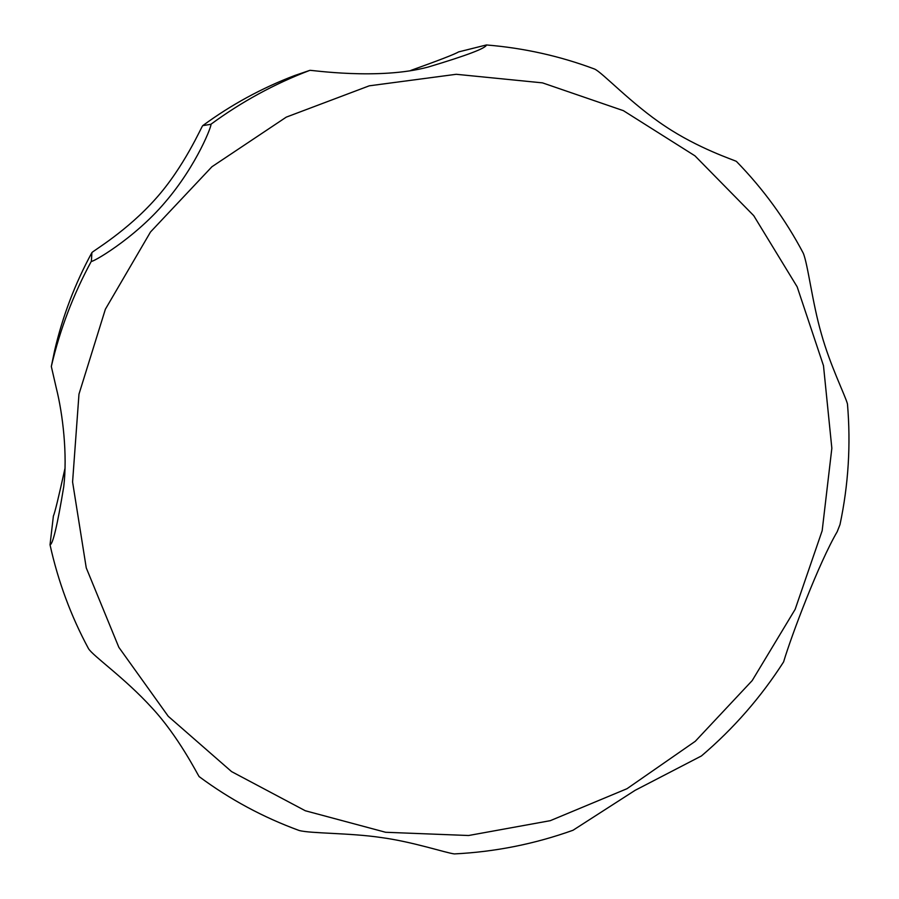 <?xml version="1.0" encoding="UTF-8"?>
<svg xmlns="http://www.w3.org/2000/svg" width="899" height="899" viewBox="0 0 899 899"><rect width="100%" height="100%" fill="white"/><g stroke="black" fill="none" stroke-linecap="round" stroke-linejoin="round"><path stroke-width="1.35" d="M54.637 350.52L51.322 366.489L56.3 388.098C62.908 414.394 67.549 454.883 63.75 486.662C57.412 525.128 52.839 544.502 50.029 544.783L53.389 516.015C54.749 513.183 58.592 497.394 64.919 468.66M87.832 647.381L88.495 648.629C92.99 656.045 124.646 677.835 152.01 707.918C178.283 736.169 197.488 774.23 199.095 776.579L199.702 777.028M294.4 828.721L299.153 830.485C310.515 833.587 349.79 832.867 380.974 837.508C412.517 841.7 445.601 852.825 454.321 853.915L458.232 853.702M565.707 832.811L573.011 830.26L635.087 790.345L701.422 755.958L706.816 751.306M779.725 667.856L783.591 661.922C791.704 634.795 818.933 562.875 837.183 531.736L839.992 524.611L841.531 517.049M847.768 407.775L847.454 403.932C845.285 395.616 830.137 365.387 821.36 333.81C812.336 302.772 807.909 264.137 803.256 253.17L800.897 248.753M736.899 161.91L736.393 161.393C733.708 159.898 698.253 148.459 665.002 126.141C631.705 104.172 601.97 72.044 594.497 69.021L593.216 68.538M410.776 70.437C439.105 60.289 455.04 54.109 458.58 51.906L486.404 44.961C486.235 48.096 466.851 55.457 428.216 67.032C378.591 80.404 309.84 69.785 309.84 70.358L294.692 75.527C261.912 88.012 231.257 104.711 202.758 125.635L210.849 124.309C212.625 123.669 197.432 164.596 165.135 202.241C133.76 239.381 90.158 263.913 91.395 261.16L91.889 252.608C92.889 251.012 126.826 231.313 155.606 198.848C184.003 167.326 201.814 126.175 202.68 125.68L202.758 125.635M54.637 350.531L54.637 350.543C62.582 316.324 74.988 283.691 91.867 252.653C74.977 283.747 62.57 316.369 54.637 350.543M822.169 530.725L831.845 448.253L823.484 365.657L797.166 286.837L753.744 215.67L694.961 155.842L623.412 110.678L542.479 82.865L456.243 74.291L369.253 85.821L286.275 117.128L211.95 166.731L150.504 231.987L105.374 309.234L78.977 394.144L72.583 481.954L86.248 567.853L118.837 647.302L168.259 716.312L231.571 771.6L305.3 810.752L385.626 832.272L468.593 835.508L550.278 820.675L626.985 788.715L695.298 741.282L752.205 680.577L795.154 609.331L822.169 530.725M309.84 70.358C274.543 83.787 241.55 101.778 210.849 124.309M91.395 261.16C73.212 294.614 59.862 329.719 51.322 366.489M50.029 544.783C58.098 581.406 70.92 616.017 88.495 648.629M199.095 776.579C229.964 799.458 263.317 817.416 299.153 830.485M454.321 853.915C495.068 851.892 534.624 844.015 573.011 830.26M701.422 755.958C733.483 728.696 760.869 697.343 783.591 661.922M839.992 524.611C848.442 484.763 850.926 444.533 847.454 403.921M803.256 253.17C785.49 219.457 763.195 188.869 736.393 161.393M594.497 69.021C559.819 56.03 523.78 48.007 486.404 44.961M202.68 125.68C231.178 104.756 261.845 88.035 294.692 75.527"/></g></svg>
